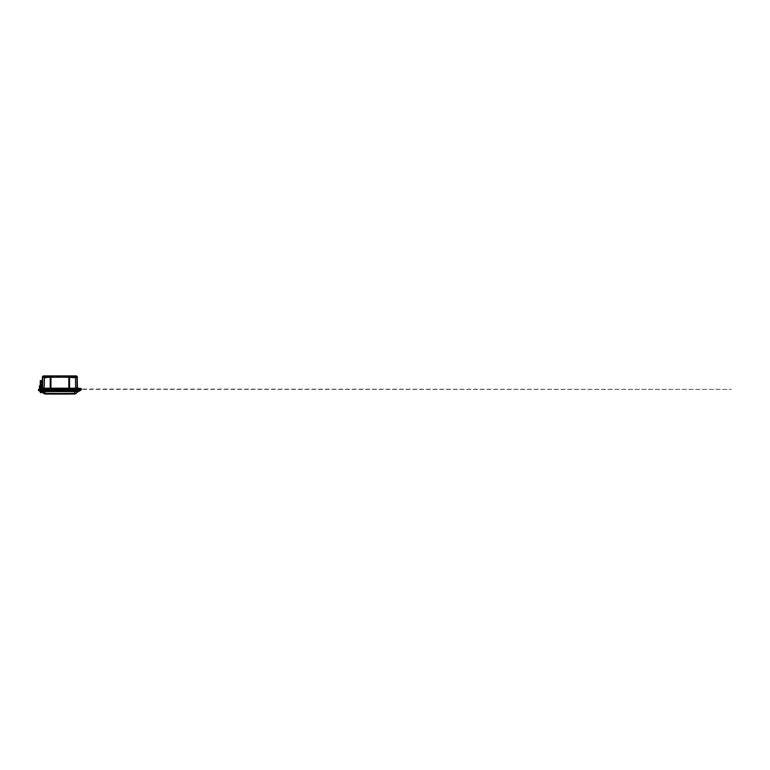 <?xml version="1.0" encoding="UTF-8"?>
<svg xmlns="http://www.w3.org/2000/svg" width="770" height="770" viewBox="0 0 770 770"><rect width="100%" height="100%" fill="white"/><g stroke="black" fill="none" stroke-linecap="round" stroke-linejoin="round"><path stroke-width="0.58" stroke-dasharray="3.85 2.89" d="M39.905 390.756L39.636 389.062L40.271 389.062L39.135 389.062L39.135 389.909L40.704 390.111L38.606 390.111L40.406 389.909L38.606 389.909L40.358 389.909L40.396 390.64M39.183 390.111L38.923 390.756M40.656 390.506L40.714 391.15L40.618 390.111L41.465 390.111L41.57 391.324L40.723 391.324L40.618 390.111L40.714 391.15L40.656 390.506L40.714 391.15L40.656 390.506L40.714 391.15L40.656 390.506L40.714 391.15L40.656 390.506L40.714 391.15L40.656 390.506L40.714 391.15L40.656 390.506L40.714 391.15L40.656 390.506L40.714 391.15L39.886 390.534M41.705 391.593L41.089 391.593M41.031 389.909L45.045 389.909L41.975 389.909L41.917 391.16L41.955 389.909L41.821 391.256L41.898 389.909L41.869 391.189L41.898 389.909L45.045 389.909L45.045 391.16L41.176 391.256L41.031 389.909L41.195 391.256L45.045 391.256L41.33 391.43L78.348 390.977L41.503 390.977A748.459 6.911 89.1 0 1 41.484 389.909A748.459 6.911 89.1 0 0 41.503 390.977L41.08 389.909L41.176 391.256L41.031 389.909L41.176 391.256L41.031 389.909L41.176 391.256L41.031 389.909L49.549 389.909L49.627 391.256L41.801 391.256L41.898 389.909L41.801 391.256L41.955 389.909L41.821 391.256L49.627 391.256L49.549 389.909L59.694 389.909L59.771 391.256L49.848 391.256L49.935 389.909L49.848 391.256L59.771 391.256L59.694 389.909L69.829 389.909L69.916 391.256L59.993 391.256L60.07 389.909L59.993 391.256L69.916 391.256L69.829 389.909L74.719 389.909L70.214 389.909L70.195 391.16L69.877 389.909L69.935 391.189L69.877 389.909L59.742 389.909L59.8 391.189L59.742 389.909L49.598 389.909L49.655 391.189L49.598 389.909L45.045 389.909L74.719 389.909L70.214 389.909L70.137 391.256L78.588 391.256L78.713 389.909L78.694 391.16L78.713 389.909L41.792 389.909L45.045 390.207L41.503 390.409L78.781 390.409L78.781 391.256L45.064 391.256L49.627 391.256L49.549 389.909L49.627 391.256L59.771 391.256L59.694 389.909L49.935 389.909L49.848 391.256L49.935 389.909L49.829 391.189L49.886 389.909L59.694 389.909L59.771 391.256L69.916 391.256L69.829 389.909L60.07 389.909L59.993 391.256L45.045 391.256L77.173 390.977A701.73 701.624 180 0 0 77.116 389.909L77.058 390.977L78.184 390.977L77.135 391.112L78.27 390.977A748.459 6.911 -89.1 0 0 78.28 389.909L41.445 389.909L78.319 389.909A748.459 6.911 -89.1 0 1 78.27 390.977L78.684 389.909L78.665 390.977L78.684 389.909L77 389.909A748.459 748.334 -150.6 0 1 77.058 390.977A751.693 751.53 -143.8 0 0 77 389.909L76.779 388.109L76.788 389.909L80.022 389.909L79.714 389.379A0.626 0.626 0 0 0 79.878 389.803L79.801 389.379C79.58 388.725 81.081 388.725 80.879 389.379C81.081 388.725 79.58 388.725 79.772 389.379L79.069 391.006L79.146 390.111L79.069 391.006L79.146 390.111L79.069 391.006L79.146 390.111L79.069 391.006L79.146 390.111L79.069 391.006L79.146 390.111L79.089 390.746L79.146 390.111L41.465 390.111M41.051 391.449L42.369 391.449L41.051 391.449M77.722 391.324L42.822 391.593M41.339 391.179L78.107 391.179L41.176 391.256L45.045 391.16L45.045 389.909L45.045 391.16L41.821 391.256L41.975 389.909L41.821 391.256L78.694 391.16L74.719 391.16L74.719 389.909L74.719 391.16L70.195 391.16L74.719 391.16L70.195 391.16L74.719 391.16L74.719 389.909L74.719 391.16L77.963 391.256L74.719 391.16L74.719 389.909L78.55 389.909L41.214 389.909L42.244 389.909L41.234 389.485L42.186 389.485L41.234 389.485L41.253 388.667L41.234 389.485L42.186 389.485L42.177 388.667L41.253 388.667L42.157 388.667L42.244 389.909L41.176 389.909L74.728 390.024L41.667 390.024L77.982 389.909L74.728 389.909L77.366 389.909L77.26 391.141L77.366 389.909L42.398 389.909L42.504 391.141L42.398 389.909L45.045 389.909L45.045 391.16L49.569 391.16L41.243 391.256L74.719 391.256L70.137 391.256L70.214 389.909L70.109 391.189L70.166 389.909L77.799 389.909L77.963 391.256L77.876 389.909L77.963 391.256L77.876 389.909L77.876 391.189L77.876 389.909L74.719 389.909L78.733 389.909L78.588 391.256L78.733 389.909L78.588 391.256L78.733 389.909L78.569 391.256L78.733 389.909L78.569 391.256L74.719 391.256L78.434 391.43L42.6 390.977A701.73 701.624 180 0 1 42.648 389.909L42.591 390.977L74.719 391.112L41.638 391.112L42.639 391.112L41.214 391.093L41.445 389.909L40.406 389.909L40.656 389.312L39.79 389.909M78.694 391.43L77.414 391.43L78.694 391.43M79.089 390.948L80.677 390.342L79.089 390.746L80.677 390.342L79.089 390.746L80.677 390.342L79.089 390.746L80.677 390.342L79.089 390.746L79.262 390.111L79.204 390.756L80.33 390.409L79.214 390.756L79.839 390.525L79.214 390.756L79.262 390.111L79.204 390.756L79.262 390.111L79.204 390.756L79.839 390.525L79.214 390.756L79.262 390.111L79.204 390.756L79.839 390.525L79.214 390.756L79.397 390.043L79.204 390.756L80.638 390.236L80.879 389.379C81.081 388.725 79.58 388.725 79.772 389.379C79.58 390.034 81.081 390.034 80.879 389.379C81.081 388.725 79.58 388.725 79.772 389.379C79.58 390.034 81.081 390.034 80.879 389.379C81.081 388.725 79.58 388.725 79.772 389.379L79.204 390.756L79.839 390.525L79.069 391.006L80.677 390.342L81.062 388.658L81.235 389.379C81.293 388.224 79.397 388.195 79.416 389.341C79.406 388.195 81.293 388.224 81.235 389.379C81.293 388.224 79.397 388.195 79.416 389.341C79.397 388.195 81.293 388.224 81.235 389.379L80.879 389.379C81.081 388.725 79.58 388.725 79.772 389.379C79.58 390.034 81.081 390.034 80.879 389.379C81.081 388.725 79.58 388.725 79.772 389.379C79.58 390.034 81.081 390.034 80.879 389.379C81.081 388.725 79.58 388.725 79.772 389.379C79.58 390.034 81.081 390.034 80.879 389.379L80.879 389.379C81.081 388.725 79.58 388.725 79.772 389.379L79.204 390.756L80.677 390.342L81.158 389.379C81.177 388.157 79.291 388.513 79.502 389.379L79.204 390.756L79.839 390.525L79.146 390.9L80.677 390.342L79.146 390.9L80.677 390.342L79.146 390.9L80.677 390.342L79.146 390.9L80.677 390.342L79.146 390.9L80.677 390.342L79.146 390.9L80.677 390.342L79.146 390.9L80.677 390.342L79.146 390.9L80.677 390.342L79.146 390.9L80.677 390.342L79.146 390.9L80.677 390.342L79.839 390.409L80.677 390.342L79.839 390.409L80.677 390.342L79.839 390.525L80.677 390.342L80.879 389.379C81.081 388.725 79.58 388.725 79.772 389.379C79.58 390.034 81.081 390.034 80.879 389.379C81.081 388.725 79.58 388.725 79.772 389.379C79.58 390.034 81.081 390.034 80.879 389.379C81.081 388.725 79.58 388.725 79.772 389.379A0.558 0.558 0 0 0 80.33 389.928A0.558 0.558 0 0 0 80.879 389.379C81.081 388.725 79.58 388.725 79.772 389.379L79.897 388.446M39.337 389.062L40.714 388.658L40.608 389.909L40.954 388.215L79.012 388.215L79.243 389.909L79.772 389.379C79.58 390.034 81.081 390.034 80.879 389.379A0.558 0.558 0 0 0 80.33 388.821A0.558 0.558 0 0 0 79.772 389.379C79.58 390.034 81.081 390.034 80.879 389.379C81.081 388.725 79.58 388.725 79.772 389.379C79.58 390.034 81.081 390.034 80.879 389.379C81.081 388.725 79.58 388.725 79.772 389.379L79.772 389.379C79.58 390.034 81.081 390.034 80.879 389.379L81.062 388.658L81.235 389.379C81.293 388.224 79.397 388.195 79.416 389.341C79.397 388.195 81.293 388.224 81.235 389.379L80.677 390.342L81.235 389.379C81.293 388.224 79.397 388.195 79.416 389.341C79.397 388.195 81.293 388.224 81.235 389.379L80.677 390.342L81.235 389.379C81.293 388.224 79.397 388.195 79.416 389.341C79.397 388.195 81.293 388.224 81.235 389.379L80.677 390.342L81.235 389.379C81.293 388.224 79.397 388.195 79.416 389.341C79.397 388.195 81.293 388.224 81.235 389.379L80.677 390.342L81.206 388.85M81.091 389.379C81.139 388.398 79.522 388.398 79.57 389.379A0.76 0.76 0 0 1 80.33 388.619A0.76 0.76 0 0 1 81.091 389.379A0.76 0.76 0 0 1 80.33 390.14A0.76 0.76 0 0 1 79.57 389.379C79.522 390.361 81.139 390.361 81.091 389.379L81.158 389.379C81.389 390.207 79.483 390.631 79.502 389.379L80.33 388.85L80.86 389.379L80.33 389.909L79.801 389.379C79.58 390.034 81.081 390.034 80.879 389.379L81.235 389.379C81.293 388.224 79.397 388.195 79.416 389.341C79.397 388.195 81.293 388.224 81.235 389.379L80.677 390.342L81.35 389.274L80.677 390.342L81.35 389.274L80.677 390.342L81.35 389.274L80.677 390.342L81.35 389.379L80.677 390.342L79.098 390.717L80.33 390.409M42.061 388.215L42.851 388.215L42.783 389.216L42.157 389.437L42.398 388.436L41.792 389.216L41.301 388.215L41.744 389.437L41.522 388.436L41.801 389.437L42.389 389.216L42.148 388.436L42.398 389.264L41.801 389.437L42.389 389.216L42.398 386.405L42.398 389.264L42.398 386.405L41.465 386.646L40.714 387.493L41.541 387.272C41.561 387.83 40.637 387.849 40.646 387.272L40.608 389.909L40.656 386.81L40.781 387.454L41.455 387.272L40.608 386.521L40.608 389.909L40.954 388.215L41.744 389.437L42.562 389.437L41.137 389.312L41.147 389.909L42.273 389.437L41.205 389.437L42.273 389.437L40.954 388.215L78.964 388.215L79.522 389.399L79.936 388.744L80.792 389.129L80.33 389.909L79.801 389.379C79.58 390.034 81.081 390.034 80.879 389.379C81.081 390.034 79.58 390.034 79.772 389.379C79.58 390.034 81.081 390.034 80.879 389.379L81.235 389.379C81.293 388.224 79.397 388.195 79.416 389.341L79.252 390.111L79.734 388.542L79.146 390.111L80.542 388.898L80.33 389.909L79.801 389.379L80.792 389.129L80.33 389.909L80.86 389.379L80.33 389.909L79.801 389.379L80.754 389.062L80.33 389.909L79.801 389.379L80.33 388.85L80.86 389.379L80.33 389.909L80.86 389.379L80.33 389.909L79.801 389.379L80.754 389.062M39.819 390.111L38.5 390.111M40.714 391.15L38.731 390.756L40.502 390.814M40.704 390.111L42.764 389.909A748.459 748.334 150.6 0 0 42.706 390.977A751.693 751.539 143.8 0 1 42.764 389.909L78.319 389.909L78.319 390.977L42.639 391.112L78.781 391.256L78.781 390.409L41.051 390.409L41.051 391.256L41.051 390.409L77.847 390.409L41.984 390.409L45.064 390.409L45.045 391.256L49.607 391.16L49.598 389.909L49.655 391.189L41.397 391.093M78.511 389.909L79.05 389.909L78.319 389.909L78.319 390.977L77.183 390.977L78.348 390.977M79.06 390.111L45.045 390.207L78.338 390.371M60.012 391.16L59.694 389.909L60.012 391.16L60.031 389.909L69.829 389.909L70.137 391.256L59.771 391.256L69.887 391.16L70.166 389.909L69.935 391.189L60.012 391.16M70.166 389.909L70.109 391.189L70.166 389.909M59.752 391.16L59.742 389.909L59.8 391.189L49.877 391.16L59.752 391.16M78.184 390.977L74.719 391.112L78.55 391.093L76.962 390.977L78.55 391.093L78.684 389.909M41.763 391.256L45.045 391.179L41.638 391.112M78.194 390.371L45.045 390.043L42.591 390.371L45.045 390.207L45.045 391.256L74.719 391.141L42.504 391.141L45.045 393.095L42.629 391.41L44.313 393.095M42.504 391.141L74.719 391.41L74.719 393.095L75.45 393.095L74.728 393.22A847.424 599.224 180 0 1 45.035 393.22A847.424 599.224 180 0 0 59.887 393.316A847.424 599.224 180 0 0 74.728 393.22L74.719 393.095A847.125 599.002 0 0 1 45.045 393.095L45.045 393.095A847.125 599.002 0 0 0 74.719 393.095L74.719 391.41L77.135 391.41L75.45 393.095M77.26 391.141L45.045 391.41L45.045 393.095L45.045 391.112L77.26 391.141L74.719 391.141L74.719 389.909L41.57 390.371M40.829 391.699L40.358 391.892L40.829 391.699L40.069 389.322A0.886 0.876 171.3 0 1 40.069 389.293L40.281 392.209L41.157 392.556L40.252 392.209L39.799 389.302L40.252 392.209L41.185 392.556L41.59 391.805L40.791 391.68L41.619 391.805L40.608 391.324L40.358 391.892L40.204 390.111L40.358 391.892L40.204 390.111L40.358 391.892L40.204 390.111L40.829 391.699L41.705 391.786L40.512 391.314L40.618 391.978L40.184 389.283L40.415 391.353M40.877 391.612L40.618 390.111L40.637 391.439M80.619 388.388L81.062 388.658L79.772 388.513L79.243 389.601L80.542 388.898L80.33 389.909L79.801 389.379L80.792 389.129L79.252 388.436L79.166 389.909L79.031 388.417L79.146 390.111L79.416 389.379L80.86 389.379L79.406 389.379L80.86 389.379L79.243 389.909L80.86 389.379C80.802 390.101 79.83 390.063 79.801 389.379L80.33 388.85L80.86 389.379C80.802 390.101 79.83 390.063 79.801 389.379L80.09 388.811L80.86 389.379C80.802 390.101 79.83 390.063 79.801 389.379L80.33 388.85L80.86 389.379C80.802 390.101 79.83 390.063 79.801 389.379L80.33 388.85L80.86 389.379C80.802 390.101 79.83 390.063 79.801 389.379L80.33 388.85L80.85 389.476M79.868 388.59L79.243 389.909L80.195 389.889L80.176 388.869A0.529 0.529 0 0 0 80.176 389.889L79.888 388.946A0.626 0.626 0 0 0 79.705 389.379L80.542 388.898L80.176 389.889L79.888 388.946M78.194 388.215L79.243 388.417L79.214 389.495L79.734 388.542L79.464 389.909L80.86 389.379C80.802 390.101 79.83 390.063 79.801 389.379L80.542 388.898L79.801 389.379L80.542 388.898L79.012 388.215L80.542 388.898L79.012 388.215L80.542 388.898L79.012 388.215L80.542 388.898L79.801 389.379C79.849 390.072 80.792 390.101 80.86 389.379L80.33 389.909L80.128 388.889L80.33 389.909L79.801 389.379L80.33 389.909L80.86 389.379L80.33 389.909L79.801 389.379L80.33 389.909L79.801 389.379L731.5 389.379L80.648 389.062M80.638 390.236L79.204 390.756L80.638 390.236L79.204 390.756L79.262 390.111L79.204 390.756L80.638 390.236L79.089 390.746M42.052 391.728L77.712 391.728L75.893 393.547L74.719 393.537A847.125 599.002 180 0 1 45.045 393.537L44.005 393.682M75.008 393.999L74.738 393.855A847.866 599.532 180 0 1 45.026 393.855L44.756 393.999M45.026 393.855L45.045 391.593L78.02 391.593L45.045 391.593M75.758 393.682L75.152 393.855M79.146 390.111L78.733 391.593L40.733 391.372M41.214 391.093L41.58 388.215M41.484 389.909L44.198 389.909L42.976 389.909L43.033 377.223L42.976 389.909L41.484 389.909M79.041 391.324L78.194 391.593L78.733 391.593L78.194 391.593L78.299 390.111M40.521 391.275L40.502 390.111L40.627 391.487M77.847 391.256L77.847 390.409L77.847 391.256M41.984 391.256L41.984 390.409L41.984 391.256M41.859 381.958L42.167 383.518L40.473 380.505L41.359 380.881L40.252 380.717L40.252 387.262L40.252 385.818L41.994 386.155L40.367 386.155L41.099 386.155L41.099 386.81C41.676 386.781 41.676 387.743 41.099 387.724L40.252 387.262L40.252 385.818L40.252 387.262L41.099 388.109L42.1 386.675L40.993 388.099L40.252 387.262L40.252 380.717L41.359 380.881L40.646 380.505L40.877 385.558L41.599 384.673L41.599 385.5C41.099 385.587 41.253 384.654 41.599 384.798L41.619 385.491C42.138 385.529 41.878 384.673 41.59 384.817L41.58 384.692C42.167 384.634 42.215 385.606 41.619 385.606C41.031 385.664 40.993 384.692 41.58 384.692C40.993 384.692 41.031 385.664 41.619 385.606C42.215 385.606 42.167 384.634 41.58 384.692C42.167 384.644 42.206 385.606 41.619 385.606C41.031 385.664 40.993 384.692 41.58 384.692C40.993 384.692 41.031 385.664 41.619 385.606C42.206 385.606 42.167 384.644 41.58 384.692L41.619 385.491L41.599 384.798L41.243 385.154L42.283 384.557L41.243 385.154L42.109 385.722L41.243 385.154L42.09 384.779L41.243 385.154L41.917 384.798L41.243 385.154L41.936 385.356L42.109 386.598L41.936 385.356L40.762 385.597L40.762 380.621L40.762 385.597L40.762 380.621L40.762 385.597L40.762 380.621L40.762 385.597L41.599 385.626C40.993 385.655 40.993 384.644 41.599 384.673C40.993 384.644 40.993 385.655 41.599 385.626C40.993 385.655 40.993 384.644 41.599 384.673L41.599 385.597L41.599 384.673C40.993 384.644 40.993 385.655 41.599 385.626L41.994 386.598L41.994 385.934L40.367 386.155L42.109 385.818L42.1 386.675L41.888 385.5L40.762 385.597L42.023 385.433M40.81 387.926L40.367 387.262L41.099 387.984L41.099 386.81L41.099 387.984L40.367 387.262L41.012 387.984L41.801 387.435L41.099 387.984L41.801 387.435L41.012 387.984L40.367 387.262L41.099 387.984L41.099 386.925L41.099 387.724C41.676 387.743 41.676 386.781 41.099 386.81C40.512 386.781 40.512 387.743 41.099 387.724C40.512 387.743 40.512 386.781 41.099 386.81L41.099 385.934L41.099 386.81C41.676 386.781 41.676 387.743 41.099 387.724C41.676 387.743 41.676 386.781 41.099 386.81C40.512 386.781 40.512 387.743 41.099 387.724C40.512 387.743 40.512 386.781 41.099 386.81L41.099 385.934L42.109 385.818L40.839 385.645L42.109 385.722L40.762 385.472L41.599 385.5M41.349 381.063L40.252 380.717L40.252 387.262L40.743 388.032L40.367 386.155L41.099 388.109L42.109 386.598L41.099 388.109L40.252 387.262L40.993 388.099L41.917 387.454L42.109 385.818L41.099 388.109L40.252 387.262L40.993 388.099L41.917 387.454L41.994 385.934M40.637 380.505L41.359 380.881L40.646 380.505L40.762 385.597M40.56 380.505L40.252 387.262L40.367 380.717L40.252 387.262L40.252 385.298L40.252 387.262L40.252 385.818L41.099 385.934L40.252 385.818L41.012 387.984L42.1 386.675L41.099 388.109M42.071 384.663L41.619 385.491L42.167 383.518L42.283 384.557L41.801 381.824M42.09 384.596L41.137 384.577L42.09 384.596L41.137 384.577L42.09 384.596L42.235 385.529L42.09 384.596L42.235 385.529L42.09 384.596L42.235 385.529L40.184 389.254A0.77 0.76 171.3 0 0 40.184 389.283L40.069 389.322A0.886 0.876 171.1 0 1 40.078 389.293L40.184 388.725L40.184 389.283A0.77 0.76 171.3 0 1 40.184 389.254L42.235 385.529L42.081 384.586L42.235 385.529L42.081 384.586L42.235 385.529L42.081 384.586L42.235 385.529L42.081 384.586L41.137 384.577L39.27 386.761L40.136 392.209L41.157 392.652L40.136 392.209L41.157 392.652L41.705 391.786L41.157 392.652M40.531 391.314L40.204 389.293A0.77 0.76 171.1 0 1 40.194 389.264L39.799 386.79L40.204 389.293L42.138 385.472C42.514 384.913 41.705 384.211 41.214 384.673C41.705 384.211 42.514 384.913 42.138 385.472C42.514 384.913 41.705 384.211 41.214 384.663C41.705 384.211 42.514 384.913 42.138 385.472C42.514 384.913 41.705 384.211 41.214 384.663C41.705 384.211 42.514 384.913 42.138 385.472L40.223 388.686L39.905 386.761L40.204 389.293A0.77 0.76 171.1 0 1 40.204 389.283L42.235 385.529L42.081 384.586L41.137 384.577L39.289 386.376L40.281 388.783L39.26 386.636L39.655 385.78L39.607 388.783L39.732 385.866L40.175 388.744L39.607 388.773M42.186 385.356L40.184 388.725L42.138 385.472C42.514 384.913 41.705 384.211 41.214 384.673L39.289 386.376L39.655 385.789L39.27 386.761L40.069 389.293A0.886 0.876 171.3 0 0 40.069 389.322L40.127 389.293M40.319 388.744L42.235 385.529C42.658 385.01 41.888 384.009 41.137 384.577C41.686 384.076 42.706 384.808 42.235 385.529L42.235 385.529C42.6 385.039 41.975 383.989 41.137 384.577L42.138 384.644L42.235 385.529C42.658 385.019 41.888 384.009 41.137 384.577C41.696 384.076 42.706 384.808 42.235 385.529L40.309 388.744L42.235 385.529C42.6 385.039 41.984 383.999 41.137 384.577L39.28 386.771L41.137 384.577L42.081 384.586M39.694 389.312L40.155 392.209L41.185 392.661L41.715 392.123L40.8 391.545M39.289 386.376L41.214 384.673L39.27 386.646M42.398 386.425L41.59 386.607L42.465 386.405L42.273 389.437L41.301 388.099L40.608 389.909L40.608 386.521L40.184 389.909L40.242 386.607L40.184 389.909L39.674 389.302M41.099 386.81L41.099 386.925C41.493 386.915 41.59 387.579 41.099 387.599C40.695 387.618 40.608 386.964 41.099 386.925C40.791 386.906 40.502 387.483 41.099 387.599L41.099 386.925C41.455 386.906 41.628 387.56 41.099 387.599L41.099 386.81M40.367 385.202L40.367 387.262L40.367 386.155L42.109 385.818L41.994 386.598L41.888 385.5L41.994 386.598M40.252 387.262C40.204 388.234 41.744 388.407 41.917 387.454C41.744 388.407 40.204 388.234 40.252 387.262C40.204 388.234 41.744 388.407 41.917 387.454L41.801 387.435M42.167 384.557L42.138 383.065M40.155 392.209L40.733 392.681L40.155 392.209M40.858 391.545L41.696 392.123M39.809 389.312L40.194 388.725M44.005 377.04L43.977 375.914L44.419 377.223L51.657 377.04L51.648 375.914L44.198 375.914L44.198 389.216L43.053 389.216L43.014 387.993L42.658 389.216L76.721 389.216L76.759 387.993L77.096 389.216L76.913 388.215L77.712 388.215L77.626 389.216L77.375 388.436L77.385 389.216L77.039 388.436L77.048 389.216L77.058 388.436L77.048 389.216L43.053 389.216L43.043 388.215L42.427 388.215L43.043 388.436L42.514 389.216L42.514 388.215L42.504 389.216L42.562 377.223L42.562 389.437L77.539 389.437L77.712 388.215L78.463 388.215L76.913 388.215L76.711 389.216L76.721 388.215L77.298 388.215L43.043 388.436L77.01 388.436L77.539 389.437L76.981 389.216L77.202 377.223L77.472 389.216L76.557 389.437L77.683 389.437L77.202 377.223L75.71 377.223L75.787 375.914L68.338 375.914L68.107 377.04L75.758 377.04M45.892 375.914L45.892 377.002L44.198 377.002L44.419 377.444L75.354 377.223L75.566 375.914L75.566 388.215M68.338 377.002L68.338 375.914L68.366 377.117L68.338 375.914L68.338 377.002L75.354 377.223L68.549 377.444M38.5 389.909L40.483 389.909L40.954 388.099L40.608 389.909L40.723 386.646L40.781 387.454L41.455 387.272L40.714 387.493L41.541 387.272L40.714 387.493L40.675 389.909L40.714 387.493L40.675 389.909L40.714 387.493L41.541 387.272C41.696 387.368 41.06 388.195 40.646 387.272L40.685 387.262C40.627 387.83 41.561 387.839 41.541 387.272L41.59 386.607L41.541 387.272L41.551 386.646L41.541 387.272L41.551 386.646L41.541 387.272L40.733 387.272L41.59 386.521L42.109 386.521L41.455 387.272L41.59 386.521L42.35 386.607L42.321 389.264L41.137 389.312L40.675 389.909L41.33 390.024L78.405 390.207L77.587 389.909L78.319 389.909L78.194 388.417L79.243 388.417L79.243 389.909L80.494 389.87L80.484 388.869A0.529 0.529 0 0 1 80.475 389.889L79.936 388.744L80.542 388.898L78.964 388.215L79.464 389.909L80.022 389.909L79.406 389.379L80.484 389.889L80.484 388.869L80.783 389.803A0.626 0.626 0 0 0 80.773 388.946M40.406 389.043L40.406 389.909L38.51 389.274M47.105 375.924L50.214 375.914L47.047 375.914L47.288 376.588L50.666 376.588L47.297 376.588L47.163 376.03L47.288 376.588L47.047 375.914L50.916 375.914L47.316 375.914L50.916 375.914L50.791 376.472L50.916 375.914L50.214 375.914L50.916 375.914L50.666 376.588L50.791 376.03L47.442 376.472L47.528 375.914L50.916 375.914L44.718 375.914L44.843 376.472L47.018 376.501L44.737 376.386L46.941 375.914L44.718 375.914L46.941 375.914L46.701 376.588L46.941 375.914L45.497 375.914L46.652 376.03L46.681 377.223L46.883 375.924L46.787 376.472L44.978 376.386L46.893 376.386M47.143 375.914L47.307 377.223L47.451 375.914L47.307 377.223L47.143 375.914L46.537 375.914L46.681 377.223L46.537 375.914L47.143 375.914L46.537 375.914L47.163 376.03L46.845 377.223L45.324 377.223L48.664 377.223L46.845 377.223L46.826 376.03L46.701 376.588L45.103 376.501L46.778 376.501L45.103 376.501L46.778 376.501L45.103 376.501L46.778 376.501L46.643 377.444L45.228 377.444L46.643 377.444L45.228 377.444L46.643 377.444L46.778 376.501L46.643 377.444L45.228 377.444L45.103 376.501L45.228 377.444L46.758 377.319L45.112 377.319L46.758 377.319L45.112 377.319L46.758 377.319L45.112 377.319L45.064 376.472L46.701 376.53L44.958 376.53L46.701 376.126L45.459 376.501L46.421 376.501L45.459 376.501L46.421 376.501L46.421 377.444L45.459 377.444L45.574 376.386L46.306 376.386L45.459 376.501L45.459 377.444L46.421 377.444L45.44 377.772L46.441 377.444L46.547 376.472L44.968 376.588L46.691 376.588L44.949 376.126L47.018 376.501L44.843 376.472L46.701 376.588L46.46 375.914L44.843 376.472L46.672 375.914L44.978 376.386M75.056 375.914L74.805 376.53L75.056 375.914L72.823 375.914L75.056 375.914L74.921 376.472L72.871 376.386L74.786 376.386M74.998 375.924L74.266 376.588L74.921 376.588L74.931 376.03L74.921 376.588L73.073 376.53L72.938 375.943L72.957 376.588L74.921 376.472L73.343 376.472L74.315 376.501L73.343 376.501L73.343 377.444L74.324 377.444L74.315 376.501L74.315 377.444L73.343 377.444L73.343 376.501L74.315 376.501L72.938 376.03L72.957 376.588L72.938 376.03L74.69 376.03L72.871 376.386M40.194 389.071L40.242 386.607L40.685 387.262C40.627 387.83 41.551 387.839 41.541 387.272L42.109 386.607M40.425 388.571L40.415 390.111M78.194 388.417L79.243 388.417L79.243 389.601L80.33 389.909L79.464 389.909L80.773 389.379C80.792 389.947 79.859 389.947 79.888 389.379C79.849 388.802 80.802 388.802 80.773 389.379L80.773 389.379C80.792 389.947 79.859 389.947 79.888 389.379C79.849 388.802 80.802 388.802 80.773 389.379C80.792 389.947 79.859 389.947 79.888 389.379L80.773 389.379C80.792 389.947 79.859 389.947 79.888 389.379C79.849 388.802 80.802 388.802 80.773 389.379C80.792 389.947 79.859 389.947 79.888 389.379L80.773 389.379C80.792 389.947 79.859 389.947 79.888 389.379C79.849 388.802 80.802 388.802 80.773 389.379C80.792 389.947 79.859 389.947 79.888 389.379L80.783 389.418M78.809 388.215L79.195 389.466L79.734 388.542L80.388 388.831L79.474 388.811L79.464 389.909L80.33 389.909L79.464 389.909L79.888 389.379C79.849 388.802 80.802 388.802 80.773 389.379L79.888 389.379C79.849 388.802 80.802 388.802 80.773 389.379L79.888 389.379C79.849 388.802 80.802 388.802 80.773 389.379L79.243 389.909L80.09 388.811L79.118 389.399M75.027 376.386L72.63 376.386L75.027 376.386M72.775 377.743L72.746 376.501L74.902 376.501L72.746 376.501L74.902 376.501L72.746 376.501L72.89 377.858L74.767 377.858L74.902 376.501L74.767 377.858L72.775 377.743M73.323 377.772L74.382 377.858L73.323 377.772M72.89 377.858L74.767 377.858L72.89 377.858M73.468 376.386L74.189 376.386L73.468 376.386M46.816 376.472L46.845 375.914L45.189 375.914L44.881 377.743L46.989 377.743L44.997 377.858L46.989 377.743L44.997 377.858L44.862 376.501L45.844 376.472L44.833 376.03L45.844 376.03L46.547 376.472L45.844 376.588L46.556 376.03L44.833 376.03L46.556 376.03L45.17 375.914L45.497 377.223L45.189 375.914L45.324 377.223L45.286 375.972L46.883 375.924M46.989 377.743L47.018 376.501L46.989 377.743M45.44 377.772L46.441 377.444L45.44 377.772M46.874 377.858L44.997 377.858L46.874 377.858M45.459 377.444L46.421 377.444L45.459 377.444M46.306 376.386L45.574 376.386L46.306 376.386M59.694 376.386L59.502 377.444L60.272 377.444L59.502 377.444M60.07 376.386L60.204 377.319L59.569 377.319L60.272 377.444M60.589 377.444L60.724 376.501L60.589 377.444L60.724 376.501L60.705 377.319L59.059 377.319L60.589 377.444L59.175 377.444L60.589 377.444L59.175 377.444L60.589 377.444L59.175 377.444L60.589 377.444L59.175 377.444L60.589 377.444L59.175 377.444L60.589 377.444L60.84 376.386L58.924 376.386L60.84 376.386M59.175 377.444L58.924 376.386M52.726 376.386L52.524 377.444L53.294 377.444L52.524 377.444M53.091 376.386L53.226 377.319L52.591 377.319L53.294 377.444M53.611 377.444L53.746 376.501L53.611 377.444L53.746 376.501L53.736 377.319L52.09 377.319L53.611 377.444L52.206 377.444L53.611 377.444L52.206 377.444L53.611 377.444L52.206 377.444L53.611 377.444L52.206 377.444L53.611 377.444L52.206 377.444L53.611 377.444L53.871 376.386L51.956 376.386L53.871 376.386M52.206 377.444L51.956 376.386M66.672 376.386L66.47 377.444L67.24 377.444L66.47 377.444M67.038 376.386L67.173 377.319L66.538 377.319L67.24 377.444M67.558 377.444L67.693 376.501L67.558 377.444L67.693 376.501L67.683 377.319L66.027 377.319L67.558 377.444L66.153 377.444L67.558 377.444L66.153 377.444L67.558 377.444L66.153 377.444L67.558 377.444L66.153 377.444L67.558 377.444L66.153 377.444L67.558 377.444L67.808 376.386L65.902 376.386L67.808 376.386M66.153 377.444L65.902 376.386M59.579 376.501L59.569 377.319L59.579 376.501L59.569 377.319L59.579 376.501L60.185 376.501L60.204 377.319L60.185 376.501L60.204 377.319L60.185 376.501L59.579 376.501M52.61 376.501L52.591 377.319L52.61 376.501L52.591 377.319L52.61 376.501L53.217 376.501L53.226 377.319L53.217 376.501L53.226 377.319L53.217 376.501L52.61 376.501M66.557 376.501L66.538 377.319L66.557 376.501L66.538 377.319L66.557 376.501L67.173 377.319L66.557 376.501M45.757 376.386L45.555 377.444L46.325 377.444L45.555 377.444M46.123 376.386L46.258 377.319L45.623 377.319L46.325 377.444M73.641 376.386L73.439 377.444L74.218 377.444L73.439 377.444M74.016 376.386L74.141 377.319L73.516 377.319L74.218 377.444M74.536 377.444L74.671 376.501L74.651 377.319L73.006 377.319L74.651 377.319L73.006 377.319L74.651 377.319L73.006 377.319L74.651 377.319L73.121 377.444L74.651 377.319L74.671 376.501L72.986 376.501L74.671 376.501L72.986 376.501L74.671 376.501L73.4 375.953M73.121 377.444L72.986 376.501L73.121 377.444L72.986 376.501L74.921 376.472L73.564 376.03L74.873 375.914L73.314 375.914L73.439 376.588L73.429 376.03M45.632 376.501L45.623 377.319L45.632 376.501L46.239 376.501L46.258 377.319L46.239 376.501L45.632 376.501M73.525 376.501L73.516 377.319L73.525 376.501L74.132 376.501L74.141 377.319L74.132 376.501L73.525 376.501M45.228 377.444L46.643 377.444M50.974 377.223L51.003 376.386L68.761 376.386L50.214 376.386L51.003 376.386L50.974 377.223L50.214 377.223L50.214 389.909L50.214 377.223L59.887 377.223L50.974 377.223L50.964 389.909L59.887 389.909L44.198 389.909L50.964 389.909L51.224 377.444M68.8 377.223L69.56 377.223L69.56 389.909L69.56 377.223L68.8 377.223L68.761 376.386L69.56 376.386L68.761 376.386L68.8 377.223L59.887 377.223L68.8 377.223L68.8 389.909L59.887 389.909L76.788 389.909L76.779 388.109L76.788 389.909L68.8 389.909L68.8 377.223L68.819 389.216L59.887 389.216L69.56 389.216L68.819 389.216L68.819 388.215M78.059 389.485L78.559 389.485L78.059 389.485M78.559 389.87L78.059 389.87L78.559 389.87M41.32 388.619L42.177 388.667L41.32 388.619M77.597 388.667L77.558 389.87L77.597 388.667L78.521 388.667L78.53 389.485L78.521 388.667L77.597 388.667M44.198 376.386L44.198 377.223L44.198 376.386L50.214 376.386L43.88 376.386A0.847 0.847 -90 0 0 43.033 377.223L42.976 389.909L43.033 377.223L44.198 377.223L44.198 389.909L44.198 377.223L42.822 377.223L43.88 376.386A0.847 0.847 0 0 0 43.033 377.223A0.847 0.847 0 0 1 43.88 376.386L43.871 376.386A0.847 0.847 0 0 0 43.033 377.223A0.847 0.847 0 0 1 43.88 376.386A0.847 0.847 90 0 0 43.024 377.223L42.966 389.909L43.024 377.223A0.847 0.847 -90 0 1 43.871 376.386A0.847 0.847 0 0 0 43.033 377.223M76.731 377.223L76.779 388.099L76.74 377.223L75.566 377.223L75.566 389.909L75.566 377.223L76.731 377.223L75.883 376.386A0.847 0.847 0 0 1 76.731 377.223A0.847 0.847 0 0 0 75.883 376.386L75.893 376.386A0.847 0.847 0 0 1 76.731 377.223A0.847 0.847 90 0 0 75.883 376.386L75.883 376.386A0.847 0.847 0 0 1 76.731 377.223A0.847 0.847 90 0 0 75.883 376.386A0.847 0.847 90 0 1 76.74 377.223L76.798 389.909L76.74 377.223A0.847 0.847 -90 0 0 75.893 376.386L75.566 377.223L69.56 377.223L75.566 377.223L75.566 376.386L69.56 376.386L75.566 376.386M45.44 377.444L46.441 377.444L45.44 377.444M44.737 376.386L47.134 376.386L44.737 376.386M80.465 389.889L80.465 388.869L80.783 389.803M80.33 389.909L79.252 388.436L79.522 389.399L79.936 388.744L79.252 388.436L79.098 389.225L79.031 388.446L79.406 389.379L80.09 388.811L79.714 389.379L80.09 388.811L79.714 389.379L80.33 389.909L79.464 389.909L80.022 389.909L80.09 388.811L79.252 388.436L79.079 388.994L79.031 388.417L79.522 389.187L79.936 388.744L78.964 388.215L79.214 390.111M79.541 389.399L79.079 388.994L79.522 389.399L79.079 388.994L79.522 389.399L79.079 388.994L79.522 389.399L79.079 388.994L79.522 389.399L79.936 388.744L79.252 388.436L79.522 389.399L79.936 388.744L79.252 388.436L79.522 389.399L79.936 388.744L79.252 388.436L79.522 389.187L79.936 388.744L79.252 388.436L79.522 389.399L79.936 388.744L79.252 388.436L79.522 389.399L79.936 388.744L79.252 388.436L79.522 389.399L79.936 388.744L79.252 388.436L79.522 389.187L79.936 388.744L79.252 388.436L79.522 389.399L79.936 388.744L79.252 388.436L79.32 389.206L79.252 388.436L80.792 389.129L79.252 388.436L79.522 389.399L79.031 388.446L79.522 389.399L79.031 388.446L79.522 389.399L79.031 388.446L79.522 389.399L79.031 388.446L79.522 389.399L79.031 388.446L79.522 389.399L79.031 388.446L79.522 389.399L79.031 388.446L79.522 389.399L79.031 388.446L79.098 389.225L79.252 388.436L80.792 389.129L79.252 388.436L79.098 389.225L79.252 388.436L80.792 389.129L79.252 388.436L79.098 389.225L79.031 388.446L79.522 389.399L79.936 388.744L79.252 388.436L80.09 388.811L79.252 388.436L79.522 389.399L79.936 388.744L79.252 388.436L80.09 388.811L79.252 388.436L79.522 389.399L79.936 388.744L79.252 388.436L79.079 388.994L79.936 388.744L79.252 388.436L80.09 388.811L79.252 388.436L79.522 389.399L79.936 388.744L79.252 388.436L79.243 389.909M79.252 388.436L79.243 389.582M41.667 390.024L45.045 389.909L45.045 391.141L45.045 389.909L74.728 390.409L41.436 390.371M41.205 389.418L41.33 390.024L78.434 390.043L41.667 390.043M41.465 386.646L42.35 386.521L41.59 386.521L42.292 386.607L42.273 389.264L42.283 386.521L41.59 386.521L42.273 386.607L42.263 389.216L42.389 386.607L42.157 389.312L50.214 389.216L44.198 389.216L44.198 388.215M41.214 389.909L40.675 389.909L41.137 389.312L42.273 389.264L41.137 389.312L41.147 389.909L41.137 389.312L42.321 389.264L42.34 386.521L42.35 388.215M40.743 387.204L40.646 386.607M41.455 387.272L40.646 387.272M40.242 386.607L40.184 389.909L40.329 386.521M50.676 376.53L50.214 375.914L50.214 376.53L47.288 376.53L50.666 376.588L47.567 376.588L47.403 375.914L47.567 376.588L50.666 376.588L47.288 376.588L47.163 376.03L49.087 376.588L47.297 376.588L50.666 376.588L47.567 376.588L47.653 376.03L50.791 376.02M46.421 376.588L45.497 376.03L46.652 376.03L45.497 376.472L45.497 375.914L45.497 377.223L46.508 377.223L45.882 377.223M47.047 375.914L47.779 376.588L47.653 376.03L50.666 376.472L50.916 375.914L49.665 376.472L49.665 375.914L50.859 375.924M45.497 377.223L45.189 375.914L44.978 376.588L46.72 376.472L46.845 375.914L46.681 377.223L46.845 376.03M69.098 376.53L69.56 375.914L69.56 376.588L72.476 376.588L69.098 376.588L72.207 376.588L69.098 376.588L72.197 376.588L69.098 376.588L71.985 376.588L69.098 376.588L68.848 375.914L72.717 375.914L68.848 375.914L72.717 375.914L68.848 375.914L72.447 375.914L68.848 375.914L72.447 375.914L68.848 375.914L69.098 376.53L69.108 376.03L70.676 376.472L69.108 376.472L70.676 376.472L70.676 375.914L72.313 375.914L72.621 377.223L72.717 375.914L72.476 376.588L72.659 375.924L72.476 376.53L69.56 376.53L72.476 376.588L72.236 375.914L72.495 376.472L72.236 375.914L70.676 376.03L71.273 376.472L71.273 375.914L68.915 375.924M73.554 376.588L73.256 376.03L74.69 376.03L72.919 375.914L74.575 375.914L73.227 375.914L74.575 375.914L73.525 376.588L74.921 376.472L73.343 376.03L74.931 376.03L73.343 375.914L73.93 375.914L73.343 376.588L72.88 375.924M72.111 376.472L71.273 376.03L72.534 375.914L72.476 376.588L73.256 376.03L68.982 376.472L72.197 376.03L72.197 376.588L72.332 376.03L72.197 376.588L68.973 376.03L74.459 376.03L71.081 376.03L71.1 377.223L72.457 377.223L72.313 375.914L72.919 375.914L72.313 375.914L72.457 377.223L71.1 377.223L70.965 375.914L72.438 376.03L72.457 377.223L73.092 377.223L73.227 375.914L72.621 375.914L73.227 375.914L73.092 377.223L73.227 375.914L73.092 377.223L74.44 377.223L73.092 377.223L73.111 376.03L73.092 377.223L72.457 377.223L72.313 375.914L71.273 375.914L72.111 376.472M69.108 376.588L68.973 376.03L71.273 376.03L69.098 376.588L68.973 376.03M72.957 376.588L74.911 376.588L74.931 376.02M47.567 376.588L47.451 375.914L48.799 375.914L47.48 375.914L48.799 375.914L47.779 376.588L50.666 376.03L49.087 376.03L50.791 376.472L49.087 376.588L47.528 375.914L49.665 375.914L47.528 375.914L47.567 376.472L50.791 376.03L50.666 376.588M78.02 389.437L78.242 388.436L78.242 389.216M75.219 388.215L42.668 388.436L42.879 389.437L43.005 387.993L43.053 389.437L69.56 389.437L42.879 389.437L76.894 389.437L69.56 389.437L76.557 389.437L75.566 389.216L76.711 389.216L76.759 387.993L76.442 389.216L77.221 388.215L77.481 389.437L77.414 377.223M49.742 375.914L49.742 377.002L51.388 377.127L51.426 375.914L51.657 377.04M78.242 388.436L77.963 389.437L77.616 388.436L78.463 388.215M44.227 377.117L42.562 377.223A1.319 1.319 0 0 1 43.88 375.914A1.319 1.319 -90 0 0 42.552 377.223L42.552 377.223A1.319 1.319 0 0 1 43.88 375.914L43.88 375.914A1.319 1.319 0 0 0 42.562 377.223L42.465 388.215M41.522 389.216L41.638 388.436L41.744 389.437L42.514 389.216L42.35 377.223M68.338 375.914L51.648 375.914M68.116 375.914L68.107 377.04M48.664 377.223L48.683 376.03L47.326 376.03L48.683 376.03L48.664 377.223L48.703 375.972L48.664 377.223M48.491 375.914L48.491 377.223L48.491 375.914L48.491 377.223L47.48 377.223L48.491 377.223L48.491 375.914L49.087 376.588L48.693 375.981M74.7 376.588L74.469 375.981M75.893 375.914L75.883 375.914A1.319 1.319 -90 0 1 77.212 377.223M70.022 375.914L70.022 377.002L75.354 377.444M72.284 377.223L71.273 377.223L72.457 377.223L72.284 375.914L72.284 377.223M74.478 375.972L74.44 377.223L74.266 376.03L73.179 375.914L73.343 376.588M73.121 375.981L72.919 377.223L72.919 376.03M72.919 375.914L73.092 377.223L73.121 375.972M44.419 377.223L45.892 377.223M41.744 389.437L40.983 388.215M40.733 388.417L40.483 390.111M40.271 389.062L39.77 389.062M45.728 376.588L45.401 377.156L45.728 376.588M45.94 376.53L46.142 377.156L45.94 376.53M45.94 376.934L45.497 376.53L46.441 377.156L46.373 376.53L45.94 376.934M45.94 377.8L45.401 377.8L45.94 377.8M46.142 377.156L45.94 376.588L46.142 377.156M73.622 376.588L73.294 377.156L73.622 376.588M73.824 376.53L74.035 377.156L73.824 376.53M73.824 376.934L73.391 376.53L74.334 377.156L74.266 376.53L73.824 376.934M73.824 377.8L74.363 377.8L73.824 377.8M74.035 377.156L73.824 376.588L74.035 377.156M41.503 388.629L41.176 389.197L41.503 388.629M41.715 388.571L41.917 389.197L41.715 388.571M41.715 388.975L41.272 388.571L42.215 389.197L42.148 388.571L41.715 388.975M41.917 389.197L41.715 388.629L41.917 389.197M77.847 388.629L77.52 389.197L77.847 388.629M78.059 389.851L77.52 389.841L78.059 389.841M78.059 388.571L78.261 389.197L78.059 388.571M78.059 388.975L77.616 388.571L78.559 389.197L78.492 388.571L78.059 388.975M78.261 389.197L78.059 388.629L78.261 389.197M77.395 391.449L78.713 391.449L77.395 391.449M38.51 390.534L39.135 390.111M49.915 391.16L59.714 391.16L49.915 391.16M43.871 393.547L44.612 393.855M74.719 391.593L74.738 393.855M77.202 391.324L42.562 391.324M74.777 390.409L74.777 391.256L74.777 390.409M41.426 385.462L40.877 385.558L41.426 385.462L40.877 385.558L41.262 380.958L40.569 380.621M39.462 386.511L40.088 389.322M39.462 386.521L40.184 388.744M41.214 384.673L39.28 386.771M41.147 384.567L39.732 385.876M41.185 392.661L41.715 392.123L41.185 392.661M50.945 388.215L50.936 389.437L59.887 389.216L50.945 389.216L50.945 377.444L50.214 377.444L50.214 389.216L50.945 389.216L50.214 389.216L50.214 388.215M59.04 376.501L60.724 376.501L59.04 376.501M52.071 376.501L53.746 376.501L52.071 376.501M66.018 376.501L67.693 376.501L66.018 376.501M50.214 377.223L50.214 376.386L50.214 377.223L44.198 377.223L50.214 377.444L44.419 377.444M69.56 377.223L69.56 389.216L75.566 389.216L69.56 389.437L69.56 388.215M39.684 389.274L38.731 389.062M40.387 389.909L40.435 389.274M45.045 390.371L78.261 390.409L45.045 390.409M42.437 389.264L42.456 386.607L42.321 389.264M47.779 376.472L47.779 375.914L47.779 376.472M73.044 376.472L73.015 375.914L73.044 376.472M73.073 376.53L74.805 376.53M73.564 376.588L73.564 375.914L73.564 376.588M74.459 376.03L74.44 377.223M77.202 389.437L76.913 388.215L77.202 389.437M73.882 375.914L73.882 377.223M42.793 388.427L42.783 389.216L42.793 388.427M47.307 377.223L47.345 375.972L47.307 377.223M47.48 377.223L47.48 375.914L47.48 377.223M46.508 377.223L46.508 375.914L46.508 377.223M72.621 377.223L72.621 375.914L72.621 377.223M74.266 377.223L74.266 375.914M72.457 377.223L72.313 375.914L72.457 377.223M71.273 377.223L71.273 376.03L71.273 377.223M73.256 377.223L73.256 376.03L73.256 377.223M47.172 376.472L47.451 375.914M46.681 377.223L46.652 376.03M45.045 390.919L78.261 390.919L45.045 390.919M75.306 393.229L75.008 393.364A1217.139 1217.139 0 0 1 44.756 393.364L44.458 393.229M81.071 388.667L81.341 389.206M79.3 389.341L79.791 388.503M76.894 389.909L76.962 390.977L76.894 389.909M42.87 389.909L42.802 390.977L42.87 389.909M41.08 389.909L41.099 390.977M79.734 388.542L80.388 388.831L79.734 388.542M43.669 376.386L42.822 377.223L42.764 389.909M76.095 376.386L76.942 377.223L77 389.909M40.656 389.312L40.608 389.909M80.86 389.351L80.85 389.331C80.86 388.706 79.801 388.706 79.801 389.351C79.801 388.706 80.86 388.706 80.86 389.351L80.85 389.331C80.86 388.706 79.801 388.706 79.801 389.351C79.801 388.706 80.86 388.706 80.86 389.351L80.85 389.331C80.86 388.706 79.801 388.706 79.801 389.351C79.801 388.706 80.86 388.706 80.86 389.351L80.85 389.331C80.86 388.706 79.801 388.706 79.801 389.351M40.781 387.454L40.569 386.521L40.781 387.454M46.547 376.472L46.672 375.914L46.547 376.472M77.462 388.215L77.683 389.437M42.658 389.216L42.648 388.436L42.658 389.216M77.106 389.216L77.116 388.436L77.106 389.216M42.312 386.521L42.081 389.437M45.671 377.81L45.671 377.156L45.671 377.81M46.402 377.858L46.47 377.156L46.402 377.858M46.2 377.81L46.2 377.156L46.2 377.81M45.401 377.8L45.401 377.156L45.401 377.8M73.564 377.81L73.564 377.156L73.564 377.81M74.295 377.858L74.363 377.156L74.295 377.858M74.093 377.81L74.093 377.156L74.093 377.81M73.294 377.8L73.294 377.156L73.294 377.8M41.445 389.851L41.445 389.197L41.445 389.851M42.177 389.909L42.244 389.197L42.177 389.909M41.975 389.851L41.975 389.197L41.975 389.851M41.176 389.841L41.176 389.197L41.176 389.841M77.789 389.851L77.789 389.197L77.789 389.851M78.588 389.841L78.588 389.197L78.588 389.841M78.319 389.851L78.319 389.197L78.319 389.851M77.52 389.841L77.52 389.197L77.52 389.841"/><path stroke-width="1.16" d="M39.924 390.756L38.923 390.756L39.924 390.756M40.974 391.593L40.618 390.111L41.031 391.593L43.871 393.547L45.045 393.537A847.125 599.002 180 0 0 74.719 393.537L75.893 393.547L74.738 393.855A847.866 599.532 180 0 1 59.887 393.951A847.866 599.532 180 0 1 45.026 393.855L41.744 391.593L78.386 391.593M41.089 391.593L78.694 391.593M79.772 389.379C79.58 388.725 81.081 388.725 80.879 389.379C81.081 390.034 79.58 390.034 79.772 389.379M79.146 390.9L80.734 390.323L81.062 388.658L81.341 389.572M79.416 389.341C79.406 388.195 81.293 388.224 81.235 389.379L80.638 390.236L81.062 388.658L80.706 390.332M80.879 389.379L80.677 390.342L81.35 389.274L80.513 388.369L81.071 388.667M40.656 390.506L40.714 391.15L40.656 390.506L40.714 391.15L40.656 390.506L40.714 391.15L40.656 390.506L40.714 391.15L40.656 390.506L40.714 391.15L40.656 390.506L40.714 391.15L40.656 390.506L40.714 391.15L40.656 390.506L40.714 391.15L40.656 390.506L40.714 391.15L40.656 390.506L40.714 391.15L38.731 390.756L38.5 390.111L39.819 390.111M79.397 390.043L79.243 388.417L79.166 389.909L80.33 389.909L80.86 389.379L80.33 389.909L80.86 389.379L79.118 389.399L79.031 388.417L40.733 388.417L40.483 390.111L41.445 389.909L40.184 389.909M40.714 389.909L41.445 390.111L40.608 389.909L40.983 388.099M40.204 390.111L78.511 389.909M79.06 390.111L41.445 389.909L41.58 388.215L40.954 388.099M79.791 388.503L80.792 389.129L78.809 388.215L79.098 389.225M79.897 388.446L81.062 388.658C80.513 388.109 79.502 388.234 79.3 389.341L80.523 388.369L81.35 389.379L80.677 390.342L81.35 389.379C81.514 388.34 79.435 387.782 79.3 389.341M79.281 389.909L78.733 391.593L79.146 390.111L78.299 390.111L78.194 388.417L79.079 388.994M79.204 390.756L79.041 391.324M78.02 391.593L75.893 393.547M42.822 391.593L45.045 391.728L45.026 393.855M40.618 390.111L41.031 391.593L78.194 391.324L78.299 390.111M42.09 384.596L42.235 385.529L40.194 389.264L40.81 391.68L40.502 390.111M39.27 386.646L40.252 385.289L40.252 380.717L41.359 380.881L42.283 383.518L41.359 380.881L42.283 383.518L41.359 380.881L40.56 380.505L41.359 380.881L40.56 380.505L41.359 380.881L40.56 380.505L41.359 380.881L40.56 380.505L41.359 380.881L42.283 383.518L41.359 380.881L40.646 380.505L42.283 383.518L41.359 380.881L40.569 380.621L41.426 381.179M39.405 386.405L40.415 391.353M40.367 385.202L40.473 380.505L40.252 385.298L39.27 386.761L39.655 385.78L39.588 388.783L39.655 385.78L41.137 384.577L42.081 384.586L42.138 385.472C42.514 384.913 41.705 384.211 41.214 384.673C41.705 384.211 42.514 384.913 42.138 385.472L40.184 388.744M39.77 389.062L39.135 389.062L39.588 388.783L40.714 392.671L40.136 392.209L41.185 392.661L41.715 392.123L41.185 392.661L41.715 392.123L41.185 392.661L40.155 392.209L40.714 392.671L39.905 390.756M42.109 385.818L41.801 387.435L41.012 387.984L40.367 387.262M41.859 381.958L42.138 383.065M42.09 382.738L42.283 384.557M40.646 380.505L42.167 383.518L41.359 380.881L40.56 380.505M41.984 386.646L40.993 388.099L40.252 387.262L41.099 388.109L41.801 387.435M41.696 381.612L41.349 381.063M41.185 392.556L41.734 391.786L41.185 392.556L40.281 392.209L39.607 388.773M40.319 388.744L40.204 389.293A0.77 0.76 171.1 0 0 40.204 389.293L40.194 388.725M39.28 386.771L41.137 384.577L42.138 384.644L42.408 386.607M40.213 388.725L40.078 389.293A0.886 0.876 171.1 0 0 40.088 389.322M39.809 389.312L39.607 388.783L40.127 389.293M50.945 377.223L49.742 377.223L50.945 377.223L50.945 388.215M50.214 388.215L50.214 377.444L51.224 377.444L51.648 375.914L51.426 377.002L51.426 375.914L45.882 375.914L45.882 377.002L44.419 377.223L44.198 375.914L45.844 376.03M68.107 377.04L70.022 377.223L68.559 377.223L68.116 375.914L68.559 377.223L68.338 375.914L68.338 377.002L68.338 375.914L73.882 375.914L73.882 377.002L70.022 377.002L70.022 375.914M41.58 388.215L79.012 388.215L80.792 389.129M80.022 389.909L80.542 389.889M80.542 388.898L79.734 388.542M39.135 389.062L38.5 389.909L39.684 389.274M39.79 389.909L39.135 389.909M78.319 389.909L79.118 389.399M79.031 388.417L79.166 389.909M76.451 388.427L77.221 388.215L76.721 388.215L77.221 388.215L77.202 377.223L77.462 388.215M68.549 377.444L75.354 377.444L75.566 375.914L75.566 377.002L73.882 377.223L51.6 377.223L51.426 375.914L51.426 377.002L49.742 377.002L49.742 375.914M75.566 388.215L75.566 377.387L77.212 377.223A1.319 1.319 0 0 0 75.883 375.914L73.882 375.914M40.983 388.215L41.782 388.436M42.754 388.436L42.061 388.215L42.552 388.215L42.35 386.521M75.219 388.215L42.465 388.215M43.928 375.914L44.304 377.194M51.657 377.04L51.648 375.914L68.338 375.914M44.198 375.914L44.005 377.04M43.669 375.914C42.87 375.991 42.427 376.424 42.35 377.223L42.552 377.223A1.319 1.319 90 0 1 43.871 375.914A1.319 1.319 0 0 0 42.562 377.223L42.504 388.215L42.562 377.223A1.319 1.319 0 0 1 43.88 375.914L43.88 375.914A1.319 1.319 0 0 0 42.562 377.223L44.227 377.117M75.566 375.914L75.883 375.914A1.319 1.319 0 0 1 77.202 377.223A1.319 1.319 0 0 0 75.883 375.914L75.893 375.914A1.319 1.319 0 0 1 77.202 377.223L77.26 388.215M75.566 377.002L73.882 377.223M75.758 377.04L75.787 375.914M45.497 377.223L49.742 377.002L44.198 377.002M51.215 377.223L51.426 375.962M40.271 389.062L39.251 389.062L40.271 389.062M40.521 391.275L40.425 388.571M40.271 390.756L38.51 390.534M39.886 390.534L39.135 390.111M77.712 391.728L74.719 391.728L74.738 393.855M74.719 391.593L45.045 391.593M41.465 390.111L41.57 391.593M41.715 391.593L78.059 391.593M77.722 391.324L77.202 391.324M42.562 391.324L42.042 391.324M40.877 380.678L42.283 383.518M42.109 385.741L42.35 388.215M41.994 385.934L41.994 386.598M42.1 386.675L41.917 387.454C41.744 388.407 40.204 388.234 40.252 387.262M39.732 385.876L41.214 384.673M41.734 391.786L40.781 391.545M68.819 388.215L68.828 377.223M44.419 377.223L44.198 388.215M75.883 375.914A1.319 1.319 0 0 1 77.202 377.223A1.319 1.319 90 0 0 75.893 375.914A1.319 1.319 0 0 1 77.202 377.223M69.56 377.223L69.56 388.215M44.419 377.444L50.214 377.223M40.483 389.909L40.618 388.407M39.251 390.756L38.731 390.756M80.677 390.342L81.35 389.379L80.773 390.303M44.756 393.999A1217.774 1217.774 0 0 0 59.887 394.086A1217.774 1217.774 0 0 0 75.008 393.999M41.185 392.661L41.715 392.123M40.155 392.209L40.733 392.681M38.51 389.274L39.376 389.062M77.414 377.223C77.337 376.424 76.894 375.991 76.095 375.914M42.35 377.223L42.321 384.962"/></g></svg>
